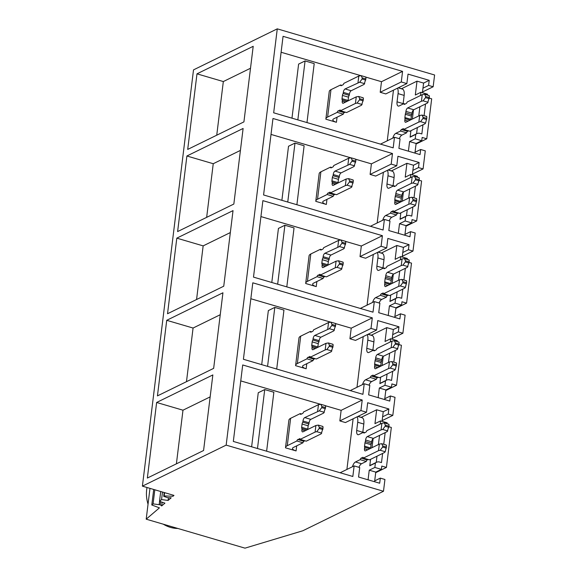 <?xml version="1.0" encoding="UTF-8"?>
<svg xmlns="http://www.w3.org/2000/svg" width="577" height="577" viewBox="0 0 577 577"><rect width="100%" height="100%" fill="white"/><g stroke="black" fill="none" stroke-linecap="round" stroke-linejoin="round"><path stroke-width="0.87" d="M142.396 486.144L173.98 495.405L172.992 496.256L164.193 495.91L163.709 496.328L166.515 497.316A3.332 1.089 -173 0 0 170.193 497.763A1.839 0.606 -173 0 1 171.203 497.785L168.087 500.447L161.56 499.581L159.504 501.341L164.928 503.151L161.675 505.935L160.276 504.825L153.078 503.88L151.794 504.976L159.425 507.861L146.197 519.177L245.009 548.15L302.817 530.768L383.489 491.258L226.162 445.119L142.396 486.144L193.511 69.875L277.27 28.85L434.604 74.988L433.154 86.759L428.588 85.425L429.216 80.326L408.033 74.108L406.864 83.593L401.275 81.956L402.573 71.375L381.491 81.703L380.193 92.277L401.275 81.956M388.891 426.728L391.329 427.449L386.417 467.428L375.699 472.678M146.197 519.177L149.984 488.373M383.489 491.258L384.938 479.48L380.315 478.124L374.697 480.879L374.588 481.73M386.417 467.428L381.794 466.072L381.39 469.361L375.771 472.116L374.697 480.879M380.185 424.117L380.582 420.893L387.16 422.818L387.052 423.706M381.39 469.361L374.862 467.449L375.403 463.042A5.842 4.933 -116.1 0 1 376.471 462.292A5.842 4.933 -116.1 0 1 379.716 462.062L381.491 462.581L382.616 453.435M383.734 444.297L385.169 432.62M177.831 528.453A31.54 26.629 -116.1 0 1 170.446 527.378A31.54 26.629 -116.1 0 1 163.32 524.197M148.044 504.175A31.54 26.629 -116.1 0 1 147.034 487.507M380.315 478.124L379.688 483.223L358.555 477.028L359.723 467.543L354.134 465.906L340.142 472.758M402.573 71.375L283.062 36.329L273.671 112.803L393.182 147.849L394.48 137.276L400.07 138.913L398.909 148.39L420.042 154.593L420.669 149.493L425.285 150.849L423.071 168.924L418.498 167.582L419.126 162.483L397.942 156.273L396.781 165.75L391.184 164.113L392.483 153.532L272.971 118.487L263.581 194.961L383.092 230.007L384.397 219.433L389.987 221.07L388.819 230.555L409.951 236.75L410.579 231.651L415.202 233.007L412.981 251.082L408.415 249.74L409.035 244.641L387.852 238.431L386.691 247.908L381.101 246.271L382.4 235.69L262.888 200.645L253.498 277.119L373.009 312.164L374.307 301.591L379.897 303.228L378.736 312.712L399.868 318.908L400.488 313.809L405.112 315.165L402.89 333.239L398.325 331.898L398.952 326.798L377.769 320.588L376.601 330.066L371.011 328.428L372.309 317.855L252.798 282.809L243.407 359.276L362.919 394.322L364.217 383.748L369.814 385.386L368.645 394.87L389.778 401.065L390.405 395.966L395.021 397.322L392.807 415.397L388.234 414.055L388.862 408.956L367.679 402.746L366.518 412.223L360.921 410.586L362.219 400.012L242.708 364.967L233.324 441.434L352.835 476.479L354.134 465.906M226.162 445.119L277.27 28.85M156.634 402.472L212.848 374.935L203.573 450.522L147.351 478.052L156.634 402.472L182.981 410.197L210.158 396.882M176.807 238.15L167.532 313.737L223.746 286.206L233.029 210.619L176.807 238.15L203.154 245.881L230.331 232.567M166.724 320.314L157.442 395.894L213.656 368.364L222.938 292.777L166.724 320.314L193.071 328.039L220.241 314.725M186.898 155.992L177.615 231.579L233.836 204.049L243.112 128.462L186.898 155.992L213.245 163.717L240.421 150.409M196.988 73.834L253.202 46.304L243.92 121.884L187.705 149.421L196.988 73.834L223.328 81.559L250.505 68.252M172.992 496.256L173.129 495.16M164.193 495.91L164.596 492.657M163.709 496.328L164.171 492.527M168.087 500.447L168.419 497.727M161.56 499.581L162.483 492.037M159.504 501.341L160.709 491.517M161.675 505.935L162.137 502.221M160.276 504.825L160.658 501.73M159.18 504.579L159.569 501.37M153.078 503.88L154.809 489.786M151.794 504.976L153.698 489.462M375.771 472.116L369.244 470.197L368.061 479.812M374.862 467.449L369.244 470.197M382.061 421.325L383.243 411.711L376.658 409.778L361.202 417.351L357.978 416.406M375.403 463.042L369.785 465.79L370.578 459.335M372.006 447.687L373.124 438.57M380.582 420.893L374.956 423.641L376.658 409.778M376.471 462.292L370.852 465.048A5.842 4.933 63.9 0 0 369.785 465.79M376.226 462.415L376.99 456.191M378.418 444.542L379.551 435.375M392.807 415.397L382.147 420.619M388.234 414.055L382.616 416.81M388.862 408.956L383.243 411.711M366.518 412.223L345.435 422.552L339.839 420.914L341.144 410.334L362.219 400.012M360.921 410.586L339.839 420.914M240.753 380.899L320.379 404.246M325.478 405.746L341.144 410.334M176.396 463.829L182.981 410.197M266.624 451.2L273.859 392.245L264.728 389.569L258.258 392.735L251.622 446.8M264.728 389.569L257.486 448.524M433.154 86.759L422.501 91.981M416.053 144.041L426.764 138.797L431.675 98.811L429.238 98.097M422.414 92.688L423.59 83.081L417.012 81.148L401.556 88.721L398.325 87.776M427.406 95.075L427.514 94.188L420.929 92.255L415.31 95.01L417.012 81.148M428.588 85.425L422.97 88.173M426.764 138.797L422.148 137.441L421.744 140.73L415.216 138.812L415.757 134.405A5.842 4.933 -116.1 0 1 416.825 133.655A5.842 4.933 -116.1 0 1 420.063 133.424L421.845 133.951L422.963 124.805M420.532 95.486L420.929 92.255M424.088 115.667L425.523 103.99M429.216 80.326L423.59 83.081M406.864 83.593L385.782 93.921L380.193 92.277M281.107 52.262L360.733 75.616M365.832 77.109L381.491 81.703M394.48 137.276L380.488 144.127M420.669 149.493L415.043 152.241L414.942 153.093M423.071 168.924L412.411 174.139M216.743 135.198L223.328 81.559M421.744 140.73L416.118 143.478L415.043 152.241M415.216 138.812L409.591 141.567L416.118 143.478M415.757 134.405L410.132 137.16L410.925 130.698M412.36 119.05L413.478 109.94M408.415 151.181L409.591 141.567M416.825 133.655L411.199 136.41A5.842 4.933 63.9 0 0 410.132 137.16M416.58 133.777L417.344 127.56M418.772 115.912L419.897 106.745M306.971 122.569L314.213 63.614L305.074 60.931L298.612 64.097L291.969 118.17M305.074 60.931L297.84 119.886M385.789 390.521L396.507 385.27L401.412 345.284L398.974 344.57M396.507 385.27L391.884 383.914L391.48 387.203L384.953 385.292L385.494 380.885A5.842 4.933 -116.1 0 1 386.561 380.135A5.842 4.933 -116.1 0 1 389.8 379.904L391.581 380.423L392.699 371.278M390.268 341.959L390.665 338.735L397.25 340.661L397.142 341.548M393.824 362.14L395.259 350.463M392.151 339.168L393.326 329.554L386.749 327.621L371.292 335.194L368.068 334.249M402.89 333.239L392.237 338.454M398.325 331.898L392.706 334.653M390.405 395.966L384.78 398.721L384.679 399.572M391.48 387.203L385.854 389.958L384.78 398.721M384.953 385.292L379.327 388.04L385.854 389.958M385.494 380.885L379.868 383.633L380.661 377.17M382.097 365.529L383.215 356.413M390.665 338.735L385.047 341.483L386.749 327.621M378.151 397.654L379.327 388.04M386.561 380.135L380.935 382.89A5.842 4.933 63.9 0 0 379.868 383.633M386.316 380.25L387.08 374.033M388.509 362.385L389.634 353.218M398.952 326.798L393.326 329.554M376.601 330.066L355.519 340.394L349.929 338.757L351.227 328.176L335.569 323.582M250.844 298.742L330.47 322.089M276.708 369.042L283.949 310.087L274.811 307.404L268.348 310.577L261.706 364.642M371.011 328.428L349.929 338.757M372.309 317.855L351.227 328.176M364.217 383.748L350.225 390.6M186.479 381.671L193.071 328.039M274.811 307.404L267.577 366.366M395.88 308.363L406.59 303.113L411.502 263.126L409.064 262.412M406.59 303.113L401.974 301.757L401.57 305.045L395.043 303.127L395.584 298.727A5.842 4.933 -116.1 0 1 396.651 297.977A5.842 4.933 -116.1 0 1 399.89 297.739L401.664 298.266L402.789 289.12M400.359 259.801L400.755 256.57L407.333 258.503L407.225 259.39M403.907 279.982L405.342 268.305M402.234 257.01L403.417 247.396L396.839 245.463L381.375 253.036L378.151 252.091M412.981 251.082L402.32 256.296M408.415 249.74L402.789 252.495M400.488 313.809L394.87 316.564L394.762 317.408M401.57 305.045L395.945 307.801L394.87 316.564M395.043 303.127L389.417 305.882L395.945 307.801M395.584 298.727L389.958 301.475L390.752 295.013M392.18 283.372L393.305 274.255M400.755 256.57L395.137 259.325L396.839 245.463M388.234 315.496L389.417 305.882M396.651 297.977L391.026 300.725A5.842 4.933 63.9 0 0 389.958 301.475M396.406 298.093L397.164 291.875M398.599 280.227L399.724 271.06M409.035 244.641L403.417 247.396M386.691 247.908L365.609 258.236L360.019 256.592L361.317 246.018L345.659 241.424M260.927 216.584L340.553 239.931M286.798 286.884L294.039 227.929L284.901 225.246L278.439 228.413L271.796 282.485M381.101 246.271L360.019 256.592M382.4 235.69L361.317 246.018M374.307 301.591L360.315 308.443M196.569 299.513L203.154 245.881M284.901 225.246L277.66 284.209M405.963 226.206L416.681 220.955L421.585 180.969L419.154 180.255M416.681 220.955L412.057 219.599L411.653 222.888L405.126 220.969L405.667 216.563A5.842 4.933 -116.1 0 1 406.735 215.82A5.842 4.933 -116.1 0 1 409.98 215.582L411.754 216.108L412.88 206.963M410.449 177.644L410.846 174.413L417.423 176.346L417.315 177.233M413.997 197.824L415.433 186.147M412.324 174.853L413.507 165.238L406.922 163.305L391.466 170.879L388.242 169.934M418.498 167.582L412.88 170.338M410.579 231.651L404.96 234.399L404.852 235.25M411.653 222.888L406.035 225.636L404.96 234.399M405.126 220.969L399.508 223.725L406.035 225.636M405.667 216.563L400.049 219.318L400.842 212.855M402.27 201.207L403.388 192.098M410.846 174.413L405.22 177.168L406.922 163.305M398.325 233.339L399.508 223.725M406.735 215.82L401.116 218.568A5.842 4.933 63.9 0 0 400.049 219.318M406.489 215.935L407.254 209.718M408.682 198.07L409.807 188.903M419.126 162.483L413.507 165.238M396.781 165.75L375.699 176.079L370.102 174.434L371.4 163.861L355.742 159.266M271.017 134.419L350.643 157.773M296.888 204.727L304.122 145.772L294.991 143.089L288.522 146.255L281.886 200.327M391.184 164.113L370.102 174.434M392.483 153.532L371.4 163.861M384.397 219.433L370.398 226.285M206.66 217.356L213.245 163.717M294.991 143.089L287.75 202.044M380.2 450.276L382.623 447.052L382.753 445.956L381.736 443.713L379.334 444.095L378.534 450.666L380.2 450.276L385.198 451.741L384.621 452.455L369.504 459.862L363.409 458.073L378.534 450.666M379.334 444.095L365.566 450.839A2.921 1.241 106.3 0 1 365.075 450.904A2.921 1.241 106.3 0 1 364.498 448.791L367.78 449.757M364.859 432.656L363.546 432.267A1.753 0.743 106.3 0 0 363.914 433.01A1.753 0.743 106.3 0 0 364.202 432.974L365.847 432.173A1.753 0.743 106.3 0 0 366.77 430.687L381.895 423.28L381.087 429.858L367.311 436.601A2.921 1.241 106.3 0 0 365.573 440.027L365.385 441.542A1.753 0.743 106.3 0 0 364.952 442.898L364.549 446.187A1.753 0.743 106.3 0 0 364.678 447.276L364.498 448.791M363.546 432.267L358.844 434.568A5.842 2.481 106.3 0 1 357.87 434.697A5.842 2.481 106.3 0 1 356.709 430.471L357.711 422.256L363.806 424.037A8.763 3.714 -73.7 0 0 362.053 417.698L357.855 416.464M357.076 416.846A8.763 3.714 106.3 0 1 357.711 422.256M353.124 418.787L346.9 469.447M352.432 466.735A5.842 2.481 106.3 0 1 355.482 461.953L361.57 463.742A5.842 2.481 -73.7 0 0 358.937 467.312M363.409 458.073A1.753 0.743 106.3 0 0 363.041 457.33A1.753 0.743 106.3 0 0 362.753 457.366L361.108 458.167A1.753 0.743 106.3 0 0 360.178 459.653L355.482 461.953M385.198 451.741L386.395 447.024C386.554 445.394 386.424 444.78 386.006 445.17M381.736 443.713L386.251 445.033M367.311 436.601L373.406 438.383L387.174 431.639L388.956 426.208C389.107 424.585 388.985 423.965 388.566 424.355M373.406 438.383A2.921 1.241 -73.7 0 0 371.66 441.816L371.473 443.324A1.753 0.743 -73.7 0 0 371.047 444.687L370.643 447.976A1.753 0.743 -73.7 0 0 370.614 448.365M368.184 459.472L367.203 459.956A1.753 0.743 -73.7 0 0 366.272 461.441L361.57 463.742M356.709 430.471L362.796 432.26L363.806 424.037M362.796 432.26A5.842 2.481 -73.7 0 0 362.753 432.656M371.473 443.324L365.385 441.542M364.678 447.276L369.785 448.769M360.178 459.653L366.272 461.441M381.087 429.858L382.753 429.461L385.176 426.237L385.313 425.141L388.956 426.208M381.895 423.28L384.289 422.898L385.313 425.141M315.092 432.065L316.759 431.675L319.182 428.444L319.312 427.348L318.295 425.112L315.9 425.494L315.092 432.065L300.148 439.385L306.236 441.174L321.18 433.854L322.954 428.415C323.113 426.792 322.983 426.179 322.565 426.569M325.125 405.754C325.543 405.364 325.673 405.977 325.515 407.607L323.733 413.038L310.808 419.371A2.921 1.241 106.3 0 0 309.063 422.797L308.919 423.987A1.753 0.743 106.3 0 0 308.168 425.812L302.074 424.023A1.753 0.743 106.3 0 1 302.831 422.198L302.975 421.008A2.921 1.241 106.3 0 1 304.714 417.582L319.312 410.86L321.735 407.629L321.872 406.54L320.855 404.297L318.454 404.679L317.646 411.25M318.454 404.679L303.509 412A1.753 0.743 106.3 0 1 302.579 413.485L300.891 414.308A1.753 0.743 106.3 0 1 300.603 414.351A1.753 0.743 106.3 0 1 300.228 413.601L290.628 418.311L287.267 445.696A14.014 4.587 -173 0 0 285.528 447.557A14.014 4.587 -173 0 0 285.521 447.824L296.073 450.918A7.011 2.294 7 0 1 292.489 448.408A7.011 2.294 7 0 1 293.354 447.478L302.961 442.775A1.753 0.743 106.3 0 1 303.891 441.29L297.797 439.508A1.753 0.743 106.3 0 0 296.866 440.987L287.267 445.696M299.997 438.83L297.797 439.508M299.485 438.679A1.753 0.743 106.3 0 1 299.773 438.643A1.753 0.743 106.3 0 1 300.148 439.385M305.183 430.738L301.901 429.771A2.921 1.241 106.3 0 0 302.485 431.892A2.921 1.241 106.3 0 0 302.968 431.827L315.9 425.494M301.901 429.771L302.045 428.588A1.753 0.743 106.3 0 1 302.023 428.581A1.753 0.743 106.3 0 1 301.67 427.312L307.765 429.1L308.168 425.812M302.074 424.023L301.67 427.312M322.81 426.432L318.295 425.112M307.736 429.49A1.753 0.743 106.3 0 1 307.765 429.1M304.923 440.785L303.891 441.29M302.045 428.588L306.762 429.966M308.919 423.987L302.831 422.198M301.547 413.99L300.228 413.601M302.961 442.775L296.866 440.987M285.528 447.557L288.897 420.171A14.014 4.587 7 0 1 290.628 418.311M296.693 445.841L296.073 450.918M325.363 405.617L320.855 404.297M390.283 368.119L392.706 364.888L392.843 363.798L391.826 361.555L389.425 361.938L388.617 368.508L390.283 368.119L395.288 369.583L394.711 370.297L379.587 377.704L373.499 375.916L388.617 368.508M389.425 361.938L375.649 368.681A2.921 1.241 106.3 0 1 375.165 368.746A2.921 1.241 106.3 0 1 374.581 366.633L377.87 367.599M374.949 350.499L373.629 350.109A1.753 0.743 106.3 0 0 374.004 350.852A1.753 0.743 106.3 0 0 374.293 350.816L375.93 350.015A1.753 0.743 106.3 0 0 376.86 348.53L391.978 341.122L391.17 347.693L377.401 354.444A2.921 1.241 106.3 0 0 375.656 357.87L375.476 359.377A1.753 0.743 106.3 0 0 375.043 360.74L374.639 364.029A1.753 0.743 106.3 0 0 374.769 365.118L374.581 366.633M373.629 350.109L368.934 352.41A5.842 2.481 106.3 0 1 367.96 352.54A5.842 2.481 106.3 0 1 366.792 348.313L367.801 340.098L373.896 341.88A8.763 3.714 -73.7 0 0 372.143 335.54L367.946 334.307M367.167 334.689A8.763 3.714 106.3 0 1 367.801 340.098M363.207 336.629L356.99 387.29M362.522 384.578A5.842 2.481 106.3 0 1 365.573 379.796L371.66 381.585A5.842 2.481 -73.7 0 0 369.028 385.155M373.499 375.916A1.753 0.743 106.3 0 0 373.131 375.173A1.753 0.743 106.3 0 0 372.836 375.209L371.199 376.009A1.753 0.743 106.3 0 0 370.268 377.495L365.573 379.796M395.288 369.583L396.486 364.866C396.644 363.236 396.514 362.623 396.096 363.012M396.32 362.875L391.826 361.555M377.401 354.444L383.489 356.225L397.264 349.482L399.039 344.051C399.197 342.428 399.068 341.808 398.649 342.197M383.489 356.225A2.921 1.241 -73.7 0 0 381.75 359.651L381.563 361.166A1.753 0.743 -73.7 0 0 381.13 362.529L380.726 365.818A1.753 0.743 -73.7 0 0 380.705 366.207M378.274 377.315L377.286 377.798A1.753 0.743 -73.7 0 0 376.363 379.284L371.66 381.585M366.792 348.313L372.886 350.095L373.896 341.88M372.886 350.095A5.842 2.481 -73.7 0 0 372.843 350.499M381.563 361.166L375.476 359.377M374.769 365.118L379.875 366.611M370.268 377.495L376.363 379.284M391.17 347.693L392.843 347.304L395.267 344.08L395.396 342.983L399.039 344.051M391.978 341.122L394.379 340.74L395.396 342.983M398.88 342.06L394.379 340.74M325.176 349.907L326.849 349.518L329.265 346.287L329.402 345.19L328.385 342.954L325.983 343.337L325.176 349.907L310.231 357.228L316.326 359.009L331.27 351.689L333.044 346.258C333.203 344.635 333.073 344.022 332.655 344.411M335.208 323.596C335.626 323.207 335.756 323.82 335.598 325.45L333.823 330.881L320.891 337.213A2.921 1.241 106.3 0 0 319.153 340.639L319.009 341.829A1.753 0.743 106.3 0 0 318.252 343.654L312.164 341.865A1.753 0.743 106.3 0 1 312.914 340.041L313.066 338.85A2.921 1.241 106.3 0 1 314.804 335.425L329.402 328.702L331.825 325.471L331.955 324.375L330.938 322.139L328.544 322.521L327.736 329.092M328.544 322.521L313.592 329.842A1.753 0.743 106.3 0 1 312.669 331.328L310.981 332.15A1.753 0.743 106.3 0 1 310.686 332.186A1.753 0.743 106.3 0 1 310.318 331.443L300.711 336.153L297.35 363.539A14.014 4.587 -173 0 0 295.619 365.4A14.014 4.587 -173 0 0 295.612 365.667L306.156 368.761A7.011 2.294 7 0 1 302.579 366.251A7.011 2.294 7 0 1 303.444 365.32L313.044 360.618A1.753 0.743 106.3 0 1 313.975 359.132L307.887 357.343A1.753 0.743 106.3 0 0 306.957 358.829L297.35 363.539M310.087 356.673L307.887 357.343M309.575 356.521A1.753 0.743 106.3 0 1 309.863 356.485A1.753 0.743 106.3 0 1 310.231 357.228M315.273 348.58L311.984 347.614A2.921 1.241 106.3 0 0 312.568 349.727A2.921 1.241 106.3 0 0 313.059 349.669L325.983 343.337M311.984 347.614L312.135 346.424A1.753 0.743 106.3 0 1 312.114 346.424A1.753 0.743 106.3 0 1 311.76 345.154L317.848 346.936L318.252 343.654M312.164 341.865L311.76 345.154M328.385 342.954L332.886 344.267M317.826 347.332A1.753 0.743 106.3 0 1 317.848 346.936M315.006 358.627L313.975 359.132M312.135 346.424L316.845 347.808M319.009 341.829L312.914 340.041M311.63 331.833L310.318 331.443M313.044 360.618L306.957 358.829M295.619 365.4L298.98 338.014A14.014 4.587 7 0 1 300.711 336.153M306.784 363.683L306.156 368.761M335.453 323.459L330.938 322.139M400.373 285.961L402.796 282.73L402.934 281.634L401.909 279.398L399.515 279.78L398.707 286.351L400.373 285.961L405.379 287.425L404.794 288.139L389.677 295.539L383.582 293.758L398.707 286.351M399.515 279.78L385.739 286.524A2.921 1.241 106.3 0 1 385.256 286.589A2.921 1.241 106.3 0 1 384.671 284.475L387.96 285.435M385.032 268.341L383.719 267.952A1.753 0.743 106.3 0 0 384.087 268.694A1.753 0.743 106.3 0 0 384.383 268.658L386.02 267.858A1.753 0.743 106.3 0 0 386.951 266.372L402.068 258.965L401.26 265.535L387.492 272.286A2.921 1.241 106.3 0 0 385.746 275.712L385.559 277.22A1.753 0.743 106.3 0 0 385.133 278.583L384.729 281.872A1.753 0.743 106.3 0 0 384.859 282.961L384.671 284.475M383.719 267.952L379.017 270.252A5.842 2.481 106.3 0 1 378.05 270.382A5.842 2.481 106.3 0 1 376.882 266.156L377.892 257.941L383.979 259.722A8.763 3.714 -73.7 0 0 382.226 253.382L378.029 252.149M377.257 252.531A8.763 3.714 106.3 0 1 377.892 257.941M373.297 254.471L367.073 305.132M372.605 302.42A5.842 2.481 106.3 0 1 375.656 297.638L381.75 299.427A5.842 2.481 -73.7 0 0 379.111 302.997M383.582 293.758A1.753 0.743 106.3 0 0 383.215 293.015A1.753 0.743 106.3 0 0 382.926 293.051L381.289 293.852A1.753 0.743 106.3 0 0 380.358 295.337L375.656 297.638M405.379 287.425L406.576 282.708C406.727 281.078 406.597 280.465 406.186 280.855M406.41 280.718L401.909 279.398M387.492 272.286L393.579 274.068L407.355 267.324L409.129 261.893C409.288 260.27 409.158 259.65 408.74 260.039M393.579 274.068A2.921 1.241 -73.7 0 0 391.833 277.494L391.653 279.008A1.753 0.743 -73.7 0 0 391.22 280.372L390.817 283.66A1.753 0.743 -73.7 0 0 390.795 284.05M388.364 295.157L387.376 295.64A1.753 0.743 -73.7 0 0 386.446 297.126L381.75 299.427M376.882 266.156L382.969 267.937L383.979 259.722M382.969 267.937A5.842 2.481 -73.7 0 0 382.926 268.341M391.653 279.008L385.559 277.22M384.859 282.961L389.965 284.454M380.358 295.337L386.446 297.126M401.26 265.535L402.926 265.146L405.35 261.922L405.487 260.826L409.129 261.893M402.068 258.965L404.47 258.583L405.487 260.826M408.963 259.902L404.47 258.583M335.266 267.75L336.932 267.36L339.355 264.129L339.492 263.033L338.475 260.79L336.074 261.172L335.266 267.75L320.322 275.07L326.409 276.852L341.353 269.531L343.135 264.1C343.293 262.477 343.164 261.857 342.745 262.254M345.298 241.438C345.717 241.049 345.847 241.662 345.688 243.285L343.914 248.723L330.982 255.056A2.921 1.241 106.3 0 0 329.243 258.482L329.092 259.672A1.753 0.743 106.3 0 0 328.342 261.496L322.255 259.708A1.753 0.743 106.3 0 1 323.005 257.883L323.149 256.693A2.921 1.241 106.3 0 1 324.894 253.267L339.492 246.545L341.909 243.314L342.046 242.217L341.029 239.982L338.627 240.364L337.819 246.934M338.627 240.364L323.683 247.684A1.753 0.743 106.3 0 1 322.752 249.17L321.064 249.992A1.753 0.743 106.3 0 1 320.776 250.029A1.753 0.743 106.3 0 1 320.408 249.286L310.801 253.988L307.44 281.374A14.014 4.587 -173 0 0 305.709 283.242A14.014 4.587 -173 0 0 305.695 283.509L316.246 286.603A7.011 2.294 7 0 1 312.662 284.093A7.011 2.294 7 0 1 313.527 283.163L323.134 278.46A1.753 0.743 106.3 0 1 324.065 276.974L317.97 275.186A1.753 0.743 106.3 0 0 317.047 276.671L307.44 281.374M320.177 274.515L317.97 275.186M319.658 274.363A1.753 0.743 106.3 0 1 319.954 274.32A1.753 0.743 106.3 0 1 320.322 275.07M325.363 266.423L322.074 265.456A2.921 1.241 106.3 0 0 322.658 267.569A2.921 1.241 106.3 0 0 323.142 267.504L336.074 261.172M322.074 265.456L322.218 264.266A1.753 0.743 106.3 0 1 322.197 264.266A1.753 0.743 106.3 0 1 321.851 262.997L327.938 264.778L328.342 261.496M322.255 259.708L321.851 262.997M338.475 260.79L342.969 262.109M327.916 265.168A1.753 0.743 106.3 0 1 327.938 264.778M325.096 276.47L324.065 276.974M322.218 264.266L326.935 265.651M329.092 259.672L323.005 257.883M321.721 249.675L320.408 249.286M323.134 278.46L317.047 276.671M305.709 283.242L309.07 255.856A14.014 4.587 7 0 1 310.801 253.988M316.867 281.526L316.246 286.603M341.029 239.982L345.529 241.301M410.463 203.804L412.887 200.572L413.017 199.476L412 197.24L409.598 197.622L408.79 204.193L410.463 203.804L415.462 205.268L414.885 205.982L399.767 213.382L393.673 211.6L408.79 204.193M409.598 197.622L395.829 204.366A2.921 1.241 106.3 0 1 395.339 204.431A2.921 1.241 106.3 0 1 394.762 202.318L398.043 203.277M395.122 186.176L393.81 185.794A1.753 0.743 106.3 0 0 394.178 186.537A1.753 0.743 106.3 0 0 394.466 186.501L396.103 185.7A1.753 0.743 106.3 0 0 397.034 184.214L412.158 176.807L411.351 183.378L397.575 190.129A2.921 1.241 106.3 0 0 395.836 193.555L395.649 195.062A1.753 0.743 106.3 0 0 395.216 196.425L394.812 199.714A1.753 0.743 106.3 0 0 394.942 200.803L394.762 202.318M393.81 185.794L389.107 188.095A5.842 2.481 106.3 0 1 388.133 188.225A5.842 2.481 106.3 0 1 386.972 183.998L387.975 175.776L394.069 177.565A8.763 3.714 -73.7 0 0 392.317 171.225L388.119 169.991M387.34 170.374A8.763 3.714 106.3 0 1 387.975 175.776M383.388 172.314L377.163 222.974M382.695 220.263A5.842 2.481 106.3 0 1 385.746 215.481L391.833 217.269A5.842 2.481 -73.7 0 0 389.201 220.84M393.673 211.6A1.753 0.743 106.3 0 0 393.305 210.857A1.753 0.743 106.3 0 0 393.016 210.893L391.372 211.694A1.753 0.743 106.3 0 0 390.441 213.18L385.746 215.481M415.462 205.268L416.659 200.544C416.818 198.921 416.688 198.308 416.269 198.697M416.5 198.553L412 197.24M397.575 190.129L403.669 191.91L417.438 185.167L419.219 179.735C419.371 178.105 419.241 177.492 418.83 177.882M403.669 191.91A2.921 1.241 -73.7 0 0 401.924 195.336L401.736 196.851A1.753 0.743 -73.7 0 0 401.311 198.214L400.907 201.496A1.753 0.743 -73.7 0 0 400.878 201.892M398.447 213L397.466 213.483A1.753 0.743 -73.7 0 0 396.536 214.969L391.833 217.269M386.972 183.998L393.06 185.78L394.069 177.565M393.06 185.78A5.842 2.481 -73.7 0 0 393.016 186.183M401.736 196.851L395.649 195.062M394.942 200.803L400.049 202.296M390.441 213.18L396.536 214.969M411.351 183.378L413.017 182.988L415.44 179.757L415.57 178.668L419.219 179.735M412.158 176.807L414.553 176.425L415.57 178.668M419.053 177.745L414.553 176.425M345.356 185.592L347.022 185.195L349.446 181.971L349.575 180.875L348.558 178.632L346.164 179.014L345.356 185.592L330.412 192.913L336.499 194.694L351.443 187.374L353.218 181.943C353.376 180.32 353.247 179.699 352.828 180.089M355.389 159.281C355.807 158.891 355.937 159.504 355.778 161.127L353.997 166.565L341.072 172.898A2.921 1.241 106.3 0 0 339.326 176.324L339.182 177.514A1.753 0.743 106.3 0 0 338.432 179.339L332.338 177.55A1.753 0.743 106.3 0 1 333.095 175.725L333.239 174.535A2.921 1.241 106.3 0 1 334.977 171.109L349.575 164.387L351.999 161.156L352.136 160.06L351.119 157.824L348.717 158.206L347.909 164.777M348.717 158.206L333.773 165.527A1.753 0.743 106.3 0 1 332.842 167.005L331.155 167.835A1.753 0.743 106.3 0 1 330.866 167.871A1.753 0.743 106.3 0 1 330.491 167.128L320.891 171.831L317.53 199.216A14.014 4.587 -173 0 0 315.792 201.084A14.014 4.587 -173 0 0 315.785 201.351L326.337 204.446A7.011 2.294 7 0 1 322.752 201.936A7.011 2.294 7 0 1 323.618 201.005L333.225 196.303A1.753 0.743 106.3 0 1 334.148 194.817L328.061 193.028A1.753 0.743 106.3 0 0 327.13 194.514L317.53 199.216M330.26 192.357L328.061 193.028M329.748 192.206A1.753 0.743 106.3 0 1 330.037 192.163A1.753 0.743 106.3 0 1 330.412 192.913M335.446 184.265L332.164 183.298A2.921 1.241 106.3 0 0 332.749 185.412A2.921 1.241 106.3 0 0 333.232 185.347L346.164 179.014M332.164 183.298L332.309 182.108A1.753 0.743 106.3 0 1 332.287 182.101A1.753 0.743 106.3 0 1 331.934 180.839L338.028 182.62L338.432 179.339M332.338 177.55L331.934 180.839M348.558 178.632L353.059 179.952M337.999 183.01A1.753 0.743 106.3 0 1 338.028 182.62M335.187 194.312L334.148 194.817M332.309 182.108L337.026 183.493M339.182 177.514L333.095 175.725M331.811 167.51L330.491 167.128M333.225 196.303L327.13 194.514M315.792 201.084L319.16 173.699A14.014 4.587 7 0 1 320.891 171.831M326.957 199.368L326.337 204.446M355.627 159.144L351.119 157.824M420.546 121.646L422.97 118.415L423.107 117.319L422.09 115.083L419.688 115.465L418.88 122.035L420.546 121.646L425.552 123.11L424.975 123.817L409.85 131.224L403.763 129.443L418.88 122.035M419.688 115.465L405.912 122.209A2.921 1.241 106.3 0 1 405.429 122.274A2.921 1.241 106.3 0 1 404.845 120.16L408.134 121.12M405.213 104.019L403.893 103.636A1.753 0.743 106.3 0 0 404.261 104.379A1.753 0.743 106.3 0 0 404.556 104.343L406.194 103.535A1.753 0.743 106.3 0 0 407.124 102.057L422.241 94.65L421.434 101.22L407.665 107.964A2.921 1.241 106.3 0 0 405.919 111.397L405.739 112.904A1.753 0.743 106.3 0 0 405.306 114.268L404.903 117.557A1.753 0.743 106.3 0 0 405.032 118.638L404.845 120.16M403.893 103.636L399.197 105.937A5.842 2.481 106.3 0 1 398.224 106.067A5.842 2.481 106.3 0 1 397.055 101.833L398.065 93.618L404.152 95.407A8.763 3.714 -73.7 0 0 402.407 89.067L398.209 87.834M397.43 88.216A8.763 3.714 106.3 0 1 398.065 93.618M393.471 90.156L387.254 140.817M392.786 138.105A5.842 2.481 106.3 0 1 395.829 133.323L401.924 135.112A5.842 2.481 -73.7 0 0 399.291 138.682M403.763 129.443A1.753 0.743 106.3 0 0 403.395 128.693A1.753 0.743 106.3 0 0 403.099 128.736L401.462 129.536A1.753 0.743 106.3 0 0 400.532 131.022L395.829 133.323M425.552 123.11L426.749 118.386C426.908 116.763 426.778 116.15 426.36 116.54M426.583 116.395L422.09 115.083M407.665 107.964L413.752 109.753L427.528 103.009L429.302 97.578C429.461 95.948 429.331 95.335 428.913 95.724M413.752 109.753A2.921 1.241 -73.7 0 0 412.014 113.179L411.827 114.693A1.753 0.743 -73.7 0 0 411.394 116.056L410.99 119.338A1.753 0.743 -73.7 0 0 410.968 119.735M408.538 130.842L407.55 131.325A1.753 0.743 -73.7 0 0 406.619 132.811L401.924 135.112M397.055 101.833L403.15 103.622L404.152 95.407M403.15 103.622A5.842 2.481 -73.7 0 0 403.107 104.019M411.827 114.693L405.739 112.904M405.032 118.638L410.139 120.139M400.532 131.022L406.619 132.811M421.434 101.22L423.107 100.831L425.523 97.6L425.66 96.503L429.302 97.578M422.241 94.65L424.643 94.267L425.66 96.503M429.144 95.587L424.643 94.267M355.439 103.434L357.113 103.038L359.529 99.814L359.666 98.717L358.649 96.474L356.247 96.857L355.439 103.434L340.495 110.748L346.589 112.537L361.534 105.216L363.308 99.785C363.467 98.162 363.337 97.542 362.919 97.931M365.472 77.123C365.89 76.727 366.02 77.347 365.861 78.97L364.087 84.401L351.155 90.733A2.921 1.241 106.3 0 0 349.417 94.166L349.273 95.349A1.753 0.743 106.3 0 0 348.515 97.174L342.428 95.393A1.753 0.743 106.3 0 1 343.178 93.568L343.322 92.378A2.921 1.241 106.3 0 1 345.068 88.952L359.666 82.23L362.089 78.999L362.219 77.902L361.202 75.659L358.807 76.041L358 82.619M358.807 76.041L343.856 83.362A1.753 0.743 106.3 0 1 342.933 84.848L341.245 85.677A1.753 0.743 106.3 0 1 340.949 85.713A1.753 0.743 106.3 0 1 340.581 84.97L330.974 89.673L327.613 117.059A14.014 4.587 -173 0 0 325.882 118.927A14.014 4.587 -173 0 0 325.875 119.194L336.42 122.288A7.011 2.294 7 0 1 332.835 119.778A7.011 2.294 7 0 1 333.708 118.848L343.308 114.145A1.753 0.743 106.3 0 1 344.238 112.659L338.151 110.871A1.753 0.743 106.3 0 0 337.22 112.356L327.613 117.059M340.351 110.2L338.151 110.871M339.839 110.048A1.753 0.743 106.3 0 1 340.127 110.005A1.753 0.743 106.3 0 1 340.495 110.748M345.536 102.107L342.248 101.141A2.921 1.241 106.3 0 0 342.832 103.254A2.921 1.241 106.3 0 0 343.322 103.189L356.247 96.857M342.248 101.141L342.399 99.951A1.753 0.743 106.3 0 1 342.377 99.944A1.753 0.743 106.3 0 1 342.024 98.674L348.111 100.463L348.515 97.174M342.428 95.393L342.024 98.674M363.157 97.794L358.649 96.474M348.09 100.852A1.753 0.743 106.3 0 1 348.111 100.463M345.27 112.154L344.238 112.659M342.399 99.951L347.109 101.336M349.273 95.349L343.178 93.568M341.894 85.353L340.581 84.97M343.308 114.145L337.22 112.356M325.882 118.927L329.243 91.541A14.014 4.587 7 0 1 330.974 89.673M337.047 117.21L336.42 122.288M365.717 76.986L361.202 75.659M382.623 447.052L386.265 448.12M382.753 445.956L386.395 447.024M365.573 440.027L371.66 441.816M364.952 442.898L371.047 444.687M370.643 447.976L364.549 446.187M361.108 458.167L367.203 459.956M382.753 429.461L387.758 430.932M362.753 457.366L363.265 457.518M385.176 426.237L388.819 427.305M322.954 428.415L319.312 427.348M322.824 429.512L319.182 428.444M321.764 433.139L316.759 431.675M309.063 422.797L302.975 421.008M310.808 419.371L304.714 417.582M324.317 412.324L319.312 410.86M325.378 408.704L321.735 407.629M325.515 407.607L321.872 406.54M392.706 364.888L396.349 365.962M392.843 363.798L396.486 364.866M375.656 357.87L381.75 359.651M375.043 360.74L381.13 362.529M380.726 365.818L374.639 364.029M371.199 376.009L377.286 377.798M392.843 347.304L397.841 348.775M372.836 375.209L373.355 375.36M395.267 344.08L398.909 345.147M333.044 346.258L329.402 345.19M332.907 347.354L329.265 346.287M331.847 350.982L326.849 349.518M319.153 340.639L313.066 338.85M320.891 337.213L314.804 335.425M334.408 330.167L329.402 328.702M335.468 326.539L331.825 325.471M335.598 325.45L331.955 324.375M402.796 282.73L406.439 283.797M402.934 281.634L406.576 282.708M385.746 275.712L391.833 277.494M385.133 278.583L391.22 280.372M390.817 283.66L384.729 281.872M381.289 293.852L387.376 295.64M402.926 265.146L407.932 266.61M382.926 293.051L383.438 293.203M405.35 261.922L408.992 262.989M343.135 264.1L339.492 263.033M342.998 265.196L339.355 264.129M341.937 268.824L336.932 267.36M329.243 258.482L323.149 256.693M330.982 255.056L324.894 253.267M344.491 248.009L339.492 246.545M345.551 244.381L341.909 243.314M345.688 243.285L342.046 242.217M412.887 200.572L416.529 201.64M413.017 199.476L416.659 200.544M395.836 193.555L401.924 195.336M395.216 196.425L401.311 198.214M400.907 201.496L394.812 199.714M391.372 211.694L397.466 213.483M413.017 182.988L418.022 184.452M393.016 210.893L393.528 211.045M415.44 179.757L419.082 180.832M353.218 181.943L349.575 180.875M353.088 183.039L349.446 181.971M352.028 186.667L347.022 185.195M339.326 176.324L333.239 174.535M341.072 172.898L334.977 171.109M354.581 165.851L349.575 164.387M355.641 162.224L351.999 161.156M355.778 161.127L352.136 160.06M422.97 118.415L426.612 119.482M423.107 117.319L426.749 118.386M405.919 111.397L412.014 113.179M405.306 114.268L411.394 116.056M410.99 119.338L404.903 117.557M401.462 129.536L407.55 131.325M423.107 100.831L428.105 102.295M403.099 128.736L403.619 128.887M425.523 97.6L429.173 98.667M363.308 99.785L359.666 98.717M363.171 100.881L359.529 99.814M362.111 104.509L357.113 103.038M349.417 94.166L343.322 92.378M351.155 90.733L345.068 88.952M364.671 83.694L359.666 82.23M365.731 80.066L362.089 78.999M365.861 78.97L362.219 77.902M384.289 422.898L388.804 424.225"/></g></svg>
